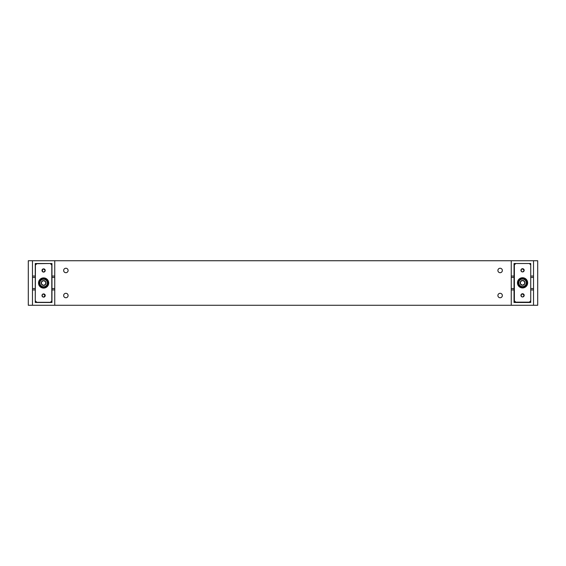 <?xml version="1.0" encoding="UTF-8"?>
<svg xmlns="http://www.w3.org/2000/svg" width="566" height="566" viewBox="0 0 566 566"><rect width="100%" height="100%" fill="white"/><g stroke="black" fill="none" stroke-linecap="round" stroke-linejoin="round"><path stroke-width="0.85" d="M32.474 288.568L32.474 289.948L35.262 289.948L35.262 288.568L32.474 288.568L32.474 277.432L35.262 277.432L35.262 276.052L32.474 276.052L32.474 277.432M54.746 288.568L51.959 288.568L51.959 289.948L54.746 289.948L54.746 305.272L32.474 305.272L32.474 289.948M51.959 289.948L51.959 302.485L35.262 302.485L35.262 289.948M32.474 276.052L32.474 260.728L54.746 260.728L54.746 276.052L51.959 276.052L51.959 277.432L54.746 277.432M51.959 288.568L51.959 277.432M35.262 276.052L35.262 263.515L51.959 263.515L51.959 276.052M35.262 277.432L35.262 288.568M44.431 294.136L42.79 294.136M42.79 271.864L44.431 271.864M42.79 296.917L44.431 296.917M44.431 269.083L42.79 269.083M32.474 305.272L28.3 305.272L28.3 260.728L32.474 260.728M42.464 296.662L42.125 294.9L41.997 295.523C42.705 297.383 43.731 297.596 45.089 296.167L45.223 295.523A1.613 1.613 0 0 1 42.804 296.924A1.613 1.613 0 0 1 42.804 294.129A1.613 1.613 0 0 1 45.223 295.523L43.61 293.91L42.471 294.384L44.233 294.037M44.24 294.044L45.096 294.893L44.091 297.065M43.221 297.093L42.478 296.676M42.125 294.893L42.464 294.384L42.125 294.893M44.24 268.991L45.223 270.477L43.61 268.857L42.471 269.331L44.233 268.984M45.103 271.093L45.223 270.477A1.613 1.613 0 0 1 42.804 271.871A1.613 1.613 0 0 1 42.804 269.076A1.613 1.613 0 0 1 45.223 270.477L44.091 272.013M43.221 272.041L42.478 271.623M42.464 271.609L42.464 269.331L41.997 270.477C42.705 272.331 43.731 272.543 45.089 271.114M50.247 263.515L36.804 263.685L35.425 265.065L35.262 300.772M50.416 263.685L51.796 265.065L51.796 300.935L50.416 302.315L36.804 302.315L35.425 300.935M48.485 283A4.875 4.875 0 0 1 41.169 287.224A4.875 4.875 0 0 1 41.169 278.776A4.875 4.875 0 0 1 48.485 283M48.711 283A5.101 5.101 0 0 0 41.063 278.585A5.101 5.101 0 0 0 41.063 287.415A5.101 5.101 0 0 0 48.711 283M43.865 296.917A1.613 1.613 0 0 1 43.023 296.917L43.865 296.917M35.262 264.895L36.641 263.515M47.785 283A4.174 4.174 0 0 1 41.523 286.615A4.174 4.174 0 0 1 41.523 279.385A4.174 4.174 0 0 1 47.785 283M47.367 283A3.757 3.757 0 0 0 41.728 279.745A3.757 3.757 0 0 0 41.728 286.255A3.757 3.757 0 0 0 47.367 283M41.523 284.203A2.413 2.413 0 0 0 45.697 284.203A2.413 2.413 0 0 0 43.61 280.587A2.413 2.413 0 0 0 41.523 284.203L43.61 285.413L45.697 284.203L45.697 281.797L43.61 280.587L41.523 281.797L41.523 284.203L41.523 281.797M533.526 276.052L533.526 260.728L511.254 260.728L511.254 276.052L514.041 276.052L514.041 263.515L530.738 263.515L530.738 276.052L533.526 276.052L533.526 288.568L530.738 288.568M533.526 289.948L530.738 289.948L530.738 302.485L514.041 302.485L514.041 289.948L511.254 289.948L511.254 305.272L533.526 305.272L533.526 288.568M511.254 277.432L514.041 277.432L514.041 276.052M514.041 277.432L514.041 288.568L511.254 288.568M514.041 289.948L514.041 288.568M530.738 277.432L533.526 277.432M523.607 294.136L521.505 294.136M522.135 271.864L522.977 271.864M522.135 296.917L522.977 296.917M523.607 269.083L521.505 269.083M533.526 260.728L537.7 260.728L537.7 305.272L533.526 305.272M521.569 269.083A1.613 1.613 0 0 1 522.39 268.857L521.569 269.083L522.39 268.857A1.613 1.613 0 0 1 523.21 269.083L522.39 268.857M514.204 298.31L514.204 300.935L515.584 302.315L529.359 302.152L515.753 302.152L514.374 300.772L514.374 264.895L515.753 263.515L529.359 263.515L530.738 264.895L530.738 300.772L529.359 302.152M514.204 269.083L514.374 264.895M524.045 294.73L524.173 295.36L522.56 293.747L521.074 294.723L522.56 293.747L524.045 294.723M524.045 295.976L524.173 295.36A1.613 1.613 0 0 1 521.753 296.761A1.613 1.613 0 0 1 521.753 293.959A1.613 1.613 0 0 1 524.173 295.36L523.041 296.902M522.17 296.924L521.42 296.506M521.406 296.492L521.067 294.73L520.939 295.36C521.647 297.214 522.68 297.433 524.038 296.004M521.406 271.439L521.067 269.678L521.923 268.822L523.182 268.822L524.173 270.307L523.041 271.85M522.17 271.871L521.42 271.454M524.173 270.307A1.613 1.613 0 0 1 521.753 271.708A1.613 1.613 0 0 1 521.753 268.907A1.613 1.613 0 0 1 524.173 270.307L522.56 268.694L521.42 269.161L520.939 270.307C521.647 272.161 522.68 272.38 524.038 270.951L524.173 270.307M527.434 282.83A4.875 4.875 0 0 1 520.119 287.054A4.875 4.875 0 0 1 520.119 278.606A4.875 4.875 0 0 1 527.434 282.83M527.654 282.83A5.101 5.101 0 0 0 520.005 278.415A5.101 5.101 0 0 0 520.005 287.252A5.101 5.101 0 0 0 527.654 282.83M518.385 282.83A4.174 4.174 0 0 1 524.647 279.215A4.174 4.174 0 0 1 524.647 286.446A4.174 4.174 0 0 1 518.385 282.83M518.803 282.83A3.757 3.757 0 0 0 524.434 286.085A3.757 3.757 0 0 0 524.434 279.576A3.757 3.757 0 0 0 518.803 282.83M524.647 281.627A2.413 2.413 0 0 0 520.472 281.627A2.413 2.413 0 0 0 522.56 285.243A2.413 2.413 0 0 0 524.647 281.627L522.56 280.425L520.472 281.627L520.472 284.04L522.56 285.243L524.647 284.04L524.647 281.627L524.647 284.04M502.346 295.523A2.229 2.229 0 0 1 499.007 297.454A2.229 2.229 0 0 1 499.007 293.598A2.229 2.229 0 0 1 502.346 295.523M502.346 270.477A2.229 2.229 0 0 1 499.007 272.402A2.229 2.229 0 0 1 499.007 268.546A2.229 2.229 0 0 1 502.346 270.477M68.104 295.523A2.229 2.229 0 0 1 64.765 297.454A2.229 2.229 0 0 1 64.765 293.598A2.229 2.229 0 0 1 68.104 295.523M68.104 270.477A2.229 2.229 0 0 1 64.765 272.402A2.229 2.229 0 0 1 64.765 268.546A2.229 2.229 0 0 1 68.104 270.477M54.746 260.728L54.746 305.272L511.254 305.272L511.254 260.728L54.746 260.728"/></g></svg>
